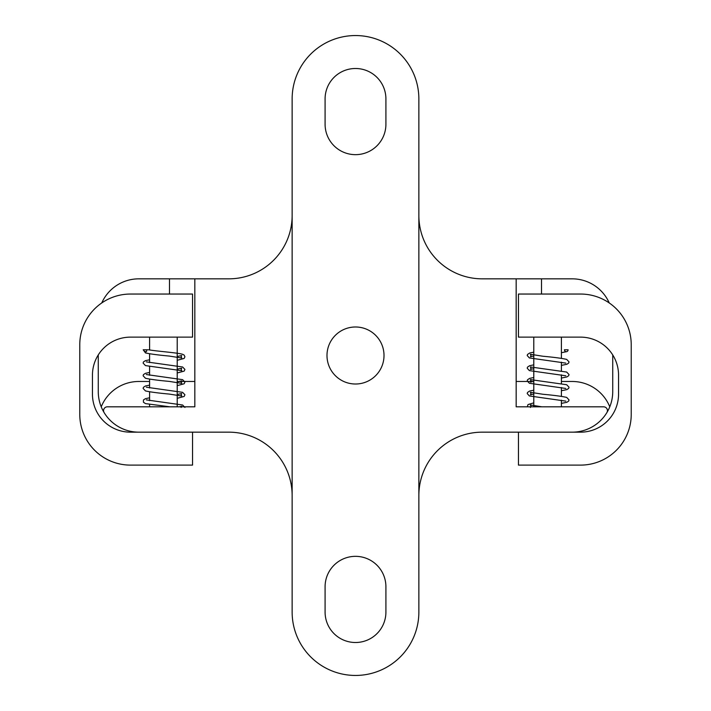 <?xml version="1.0" encoding="UTF-8"?>
<svg xmlns="http://www.w3.org/2000/svg" width="711" height="711" viewBox="0 0 711 711"><rect width="100%" height="100%" fill="white"/><g stroke="black" fill="none" stroke-linecap="round" stroke-linejoin="round"><path stroke-width="1.07" d="M355.5 326.989A28.511 28.511 0 0 1 384.011 355.5A28.511 28.511 0 0 1 355.5 384.011A28.511 28.511 0 0 1 326.989 355.5A28.511 28.511 0 0 1 355.5 326.989M612.731 354.913L612.731 391.61A40.545 40.545 0 0 1 606.883 412.584A3.804 3.804 0 0 0 603.63 406.816L516.168 406.816L516.168 278.836L541.515 278.836L541.515 294.043M572.177 432.164A40.545 40.545 0 0 0 606.883 412.584M169.485 294.043L169.485 278.836L194.832 278.836L194.832 406.816L107.37 406.816A3.804 3.804 0 0 0 104.117 412.584A40.545 40.545 0 0 0 138.823 432.164M104.117 412.584A40.545 40.545 0 0 1 98.269 391.61L98.269 354.913M609.771 406.816A40.545 40.545 0 0 0 572.177 381.478L561.406 381.478M609.247 302.957A40.545 40.545 0 0 0 572.177 278.836L541.515 278.836M149.594 381.478L138.823 381.478A40.545 40.545 0 0 0 101.229 406.816M177.217 381.478L194.832 381.478M169.485 278.836L138.823 278.836A40.545 40.545 0 0 0 101.753 302.957M516.168 381.478L533.783 381.478M418.859 215.486A63.359 63.359 0 0 0 482.209 278.836L516.168 278.836M518.452 432.164L518.452 465.11L580.54 465.11A50.685 50.685 0 0 0 631.226 414.424L631.226 344.728A50.685 50.685 0 0 0 580.54 294.043L518.452 294.043L518.452 337.13L580.54 337.13A38.012 38.012 0 0 1 618.552 375.141L618.552 394.152A38.012 38.012 0 0 1 580.54 432.164L482.209 432.164A63.359 63.359 0 0 0 418.859 495.514M292.141 495.514A63.359 63.359 0 0 0 228.791 432.164L192.548 432.164L192.548 465.11L130.46 465.11A50.685 50.685 0 0 1 79.774 414.424L79.774 344.728A50.685 50.685 0 0 1 130.46 294.043L192.548 294.043L192.548 337.13L130.46 337.13A38.012 38.012 0 0 0 92.448 375.141L92.448 394.152A38.012 38.012 0 0 0 130.46 432.164L192.548 432.164M194.832 278.836L228.791 278.836A63.359 63.359 0 0 0 292.141 215.486M418.859 612.091L418.859 98.909A63.359 63.359 0 0 0 355.5 35.55A63.359 63.359 0 0 0 292.141 98.909L292.141 612.091A63.359 63.359 0 0 0 355.5 675.45A63.359 63.359 0 0 0 418.859 612.091M325.087 586.753L325.087 612.091A30.413 30.413 0 0 0 355.5 642.504A30.413 30.413 0 0 0 385.913 612.091L385.913 586.753A30.413 30.413 0 0 0 355.5 556.34A30.413 30.413 0 0 0 325.087 586.753M385.913 124.247A30.413 30.413 0 0 1 355.5 154.66A30.413 30.413 0 0 1 325.087 124.247L325.087 98.909A30.413 30.413 0 0 1 355.5 68.496A30.413 30.413 0 0 1 385.913 98.909L385.913 124.247M564.472 349.794L568.107 349.794A1.902 1.813 90 0 1 566.818 351.616A1.902 1.813 90 0 1 564.472 349.794L564.383 349.794M146.493 351.616L146.795 349.794L147.781 349.794L143.204 349.794L145.479 352.923C150.368 354.016 158.286 355.065 169.236 356.06L181.785 358.042L181.127 356.762L181.723 355.536L177.217 356.478M144.857 351.287A1.902 1.804 -90 0 0 146.333 351.661M561.406 337.13L561.406 358.353M561.406 362.175L561.406 371.026M561.406 374.848L561.406 383.7M561.406 387.522L561.406 396.374M561.406 400.195L561.406 406.816M533.783 337.13L533.783 406.816M527.295 406.816L528.006 404.559L533.783 402.853M561.406 365.383L566.871 364.272L568.676 363.054L569.031 361.881L566.676 359.393C561.77 358.291 553.833 357.242 542.866 356.238L530.353 354.265L531.01 355.553L530.424 356.78L533.783 355.998M561.406 352.709L566.818 351.616M565.823 363.117L529.375 357.935L527.215 355.553L527.518 354.46L529.651 353.029L533.783 352.167M561.406 378.056L566.871 376.946L568.676 375.719L569.031 374.555L566.676 372.057L530.353 366.938L531.01 368.218L530.424 369.444L533.783 368.671M565.823 375.781L529.375 370.609L527.215 368.218L527.526 367.116L529.571 365.73L533.783 364.841M561.406 390.721L566.871 389.61L568.676 388.393L569.031 387.228L566.676 384.731L530.353 379.603L531.01 380.892L530.424 382.118L533.783 381.336M565.823 388.455L529.375 383.273L527.215 380.892L527.526 379.79L529.571 378.394L533.783 377.514M561.406 403.395L566.871 402.284L568.676 401.066L569.031 399.902L566.676 397.405C561.77 396.303 553.833 395.254 542.866 394.258L530.353 392.276L531.01 393.565L530.424 394.792L533.783 394.01M565.823 401.128L529.375 395.947L527.215 393.565L527.526 392.454L529.571 391.068L533.783 390.188M541.853 406.816L530.353 404.95L531.01 406.23L530.424 407.465M532.948 406.816L533.783 406.683M148.617 349.794C156.669 351.278 178.683 352.78 182.825 354.389L184.096 355.047L184.931 356.762L184.14 358.442L177.217 360.299M181.127 407.447L181.723 406.221L179.43 406.816M146.324 399.884L182.62 405.003L184.931 407.447M149.594 385.122L145.426 386.002L143.462 387.273L143.115 388.437L145.479 390.934C150.368 392.028 158.286 393.076 169.236 394.072L181.785 396.054L181.127 394.774L181.723 393.547L177.217 394.489M149.594 397.796L145.426 398.675L143.462 399.946L143.426 402.222L145.479 403.608L169.92 406.816M146.324 387.211L182.62 392.339L184.931 394.774L184.14 396.454L177.217 398.311M149.594 372.448L145.426 373.328L143.462 374.599L143.115 375.772L145.479 378.261C150.368 379.363 158.286 380.403 169.236 381.398L181.785 383.38L181.127 382.1L181.723 380.874L177.217 381.825M146.324 374.537L182.62 379.665L184.931 382.1L184.14 383.78L177.217 385.638M149.594 359.784L145.426 360.655L143.462 361.926L143.115 363.099L145.479 365.596L181.785 370.715L181.127 369.436L181.723 368.209L177.217 369.151M146.324 361.872L182.62 366.992L184.931 369.436L184.14 371.115L177.217 372.973M177.217 337.13L177.217 406.816M149.594 337.13L149.594 349.963M149.594 353.785L149.594 362.628M149.594 366.458L149.594 375.301M149.594 379.132L149.594 387.975M149.594 391.797L149.594 400.649M149.594 404.47L149.594 406.816"/></g></svg>
